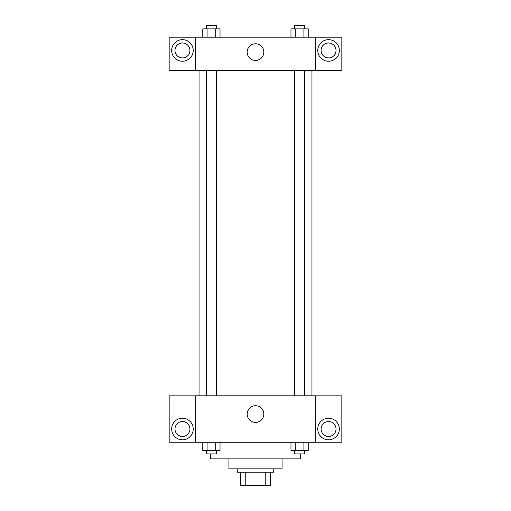 <?xml version="1.0" encoding="UTF-8"?>
<svg xmlns="http://www.w3.org/2000/svg" width="511" height="511" viewBox="0 0 511 511"><rect width="100%" height="100%" fill="white"/><g stroke="black" fill="none" stroke-linecap="round" stroke-linejoin="round"><path stroke-width="0.77" d="M265.241 472.17L265.241 485.45L240.56 485.45L240.56 472.17M265.241 485.45L270.44 485.45L270.44 472.17L270.44 485.45M273.762 468.849L273.762 472.17L237.238 472.17L237.238 468.849M245.759 472.17L245.759 485.45M282.066 458.884L282.066 468.849L228.934 468.849L228.934 458.884M300.327 453.902L300.327 458.884L210.673 458.884L210.673 453.902M315.268 442.283L195.732 442.283L195.732 395.795L315.268 395.795L315.268 442.283M182.446 439.792A10.795 10.795 0 0 1 173.101 423.606A10.795 10.795 0 0 1 191.791 423.606A10.795 10.795 0 0 1 182.446 439.792M195.732 442.232L169.167 442.232L169.167 395.846L195.732 395.846M174.979 428.997A7.473 7.473 0 0 1 182.446 421.53A7.473 7.473 0 0 1 189.92 428.997A7.473 7.473 0 0 1 182.446 436.471A7.473 7.473 0 0 1 174.979 428.997M255.5 422.386A8.329 8.329 0 0 1 248.289 409.892A8.329 8.329 0 0 1 262.711 409.892A8.329 8.329 0 0 1 255.5 422.386M328.554 439.792A10.795 10.795 0 0 1 319.209 423.606A10.795 10.795 0 0 1 337.899 423.606A10.795 10.795 0 0 1 328.554 439.792M315.268 442.232L341.833 442.232L341.833 395.846L315.268 395.846M321.08 428.997A7.473 7.473 0 0 1 328.554 421.53A7.473 7.473 0 0 1 336.021 428.997A7.473 7.473 0 0 1 328.554 436.471A7.473 7.473 0 0 1 321.08 428.997M311.953 70.377L311.953 395.795M294.617 395.795L294.617 70.377M216.383 70.377L216.383 395.795M315.268 70.377L341.833 70.429L341.833 37.169L315.268 37.169L315.268 70.377L195.732 70.429L169.167 70.429L169.167 37.169L195.732 37.169L195.732 70.377M189.92 50.455A7.473 7.473 0 0 1 182.446 57.928A7.473 7.473 0 0 1 174.979 50.455A7.473 7.473 0 0 1 182.446 42.981A7.473 7.473 0 0 1 189.92 50.455M182.446 61.243A10.795 10.795 0 0 1 173.101 45.057A10.795 10.795 0 0 1 191.791 45.057A10.795 10.795 0 0 1 182.446 61.243M336.021 50.455A7.473 7.473 0 0 1 324.817 56.925A7.473 7.473 0 0 1 324.817 43.984A7.473 7.473 0 0 1 336.021 50.455M328.554 61.243A10.795 10.795 0 0 1 319.209 45.057A10.795 10.795 0 0 1 337.899 45.057A10.795 10.795 0 0 1 328.554 61.243M315.268 37.169L195.732 37.169M247.171 52.116A8.329 8.329 0 0 1 259.665 44.904A8.329 8.329 0 0 1 259.665 59.327A8.329 8.329 0 0 1 247.171 52.116M308.222 37.169L308.222 28.872L290.97 28.872L290.97 37.169M303.911 28.872L303.911 37.169M295.281 28.872L295.281 37.169M294.617 28.872L294.617 25.55L304.575 25.55L304.575 28.872M220.03 37.169L220.03 28.872L202.778 28.872L202.778 37.169M215.719 28.872L215.719 37.169M207.089 28.872L207.089 37.169M206.425 28.872L206.425 25.55L216.383 25.55L216.383 28.872M308.222 442.283L308.222 450.587L290.97 450.587L290.97 442.283M303.911 442.283L303.911 450.587M295.281 442.283L295.281 450.587M304.575 450.587L304.575 453.902L294.617 453.902L294.617 450.587M220.03 442.283L220.03 450.587L202.778 450.587L202.778 442.283M215.719 442.283L215.719 450.587M207.089 442.283L207.089 450.587M216.383 450.587L216.383 453.902L206.425 453.902L206.425 450.587M199.047 70.377L199.047 395.795M304.575 395.795L304.575 70.377M206.425 70.377L206.425 395.795"/></g></svg>
